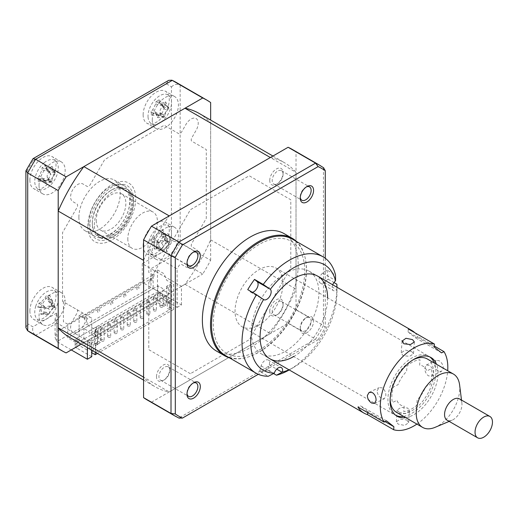 <?xml version="1.0" encoding="UTF-8"?>
<svg xmlns="http://www.w3.org/2000/svg" width="518" height="518" viewBox="0 0 518 518"><rect width="100%" height="100%" fill="white"/><g stroke="black" fill="none" stroke-linecap="round" stroke-linejoin="round"><path stroke-width="0.39" stroke-dasharray="2.59 1.94" d="M225.421 355.516A67.146 38.766 120 0 0 266.278 347.332A67.146 38.766 120 0 0 304.124 288.332A67.146 38.766 120 0 0 292.566 239.219M326.826 270.007A67.146 38.766 -60 0 1 328.159 279.176L324.054 282.284A6.158 3.555 120 0 1 320.305 283.035A6.158 3.555 120 0 1 319.243 278.529A6.158 3.555 120 0 1 322.72 273.115L326.826 270.007L335.535 275.039M328.159 279.176L333.98 282.537M336.965 287.257A67.146 38.766 -60 0 1 336.965 287.555A67.146 38.766 -60 0 1 296.769 364.937A67.146 38.766 -60 0 1 289.484 369.794A67.146 38.766 -60 0 1 289.225 369.943M252.389 292.32A6.158 3.555 120 0 1 250.66 292.087A6.158 3.555 120 0 1 250.343 291.867L247.74 289.633M332.718 284.803A6.158 3.555 120 0 0 333.372 290.579A6.158 3.555 120 0 0 336.901 289.989L336.888 287.212M259.635 371.231L261.137 365.889A6.158 3.555 120 0 1 268.279 360.029A6.158 3.555 120 0 1 269.256 364.834L267.761 370.176A67.146 38.766 -60 0 1 259.635 371.231L268.343 376.262M267.761 370.176L273.562 373.53M288.947 369.781A60.982 35.211 120 0 0 293.842 367.275A60.982 35.211 120 0 0 336.965 292.586A60.982 35.211 120 0 0 336.901 289.989M293.719 356.533A47.74 27.564 120 0 0 299.022 353.011A47.74 27.564 120 0 0 327.596 297.85M406.831 419.949L408.624 422.643L404.726 425.446L398.154 424.1L396.335 421.769L400.22 419.172L406.831 419.949M251.495 328.548A47.74 27.564 120 0 0 261.26 353.8A47.74 27.564 120 0 0 296.704 342.392A47.74 27.564 120 0 0 318.764 296.361A47.74 27.564 120 0 0 309 271.108A47.74 27.564 120 0 0 273.556 282.517A47.74 27.564 120 0 0 251.495 328.548M438.332 371.134C435.8 369.243 434.563 366.621 434.628 363.254L436.169 360.288L439.076 360.677C441.789 362.47 443.214 365.002 443.337 368.285L441.491 371.4L438.332 371.134M416.899 424.093A47.74 27.564 120 0 0 447.694 370.797A47.74 27.564 120 0 0 447.701 370.746M411.7 351.521L413.526 353.775L409.641 356.332L403.017 355.678L401.236 352.9L405.141 350.058L411.7 351.521M377.123 390.766L379.04 387.619L382.252 387.865C384.738 389.769 385.936 392.411 385.839 395.797L384.356 398.737L381.507 398.316C378.749 396.548 377.292 394.03 377.123 390.766M405.717 417.637A33.877 19.561 120 0 0 437.93 375.472A33.877 19.561 120 0 0 436.519 364.29M433.572 372.96C433.411 369.697 431.947 367.178 429.195 365.404L426.346 364.989L424.864 367.929C424.76 371.309 425.958 373.957 428.451 375.861L431.662 376.1L433.572 372.96M282.867 285.949A33.877 19.561 120 0 0 275.939 268.026A33.877 19.561 120 0 0 250.783 276.12A33.877 19.561 120 0 0 235.127 308.786A33.877 19.561 120 0 0 242.055 326.709A33.877 19.561 120 0 0 267.21 318.609A33.877 19.561 120 0 0 282.867 285.949M398.996 412.205L405.555 413.662L409.466 410.819L407.679 408.048L401.061 407.394L397.176 409.945L398.996 412.205M367.676 412.645L367.754 411.616L385.094 421.633M386.59 420.914L360.457 405.827L357.944 407.025M367.754 411.616L360.457 405.827M408.313 328.962L408.1 331.986L434.233 347.079M408.1 331.986L415.397 337.781L417.909 336.577L434.311 346.05M414.827 332.724A47.74 27.564 -60 0 1 417.909 336.577M441.53 352.868L415.397 337.781M404.144 406.073L403.755 411.519A28.386 16.388 120 0 0 416.77 405.29L417.158 399.844A22.41 12.937 120 0 0 425.712 386.59L430.238 384.427A28.386 16.388 120 0 0 431.352 368.751L426.826 370.914A22.41 12.937 120 0 0 419.625 365.196L420.014 359.751A28.386 16.388 120 0 0 406.993 365.98L406.604 371.425A22.41 12.937 120 0 0 398.057 384.68L393.531 386.842A28.386 16.388 120 0 0 392.417 402.518L396.943 400.356A22.41 12.937 120 0 0 404.144 406.073M429.875 356.98A33.877 19.561 120 0 0 404.396 363.681A33.877 19.561 120 0 0 388.014 397.053A33.877 19.561 120 0 0 396.069 415.546M403.541 416.381A33.877 19.561 120 0 0 435.755 374.216A33.877 19.561 120 0 0 434.343 363.034M459.421 398.854A12.322 7.116 -60 0 1 461.609 401.826A12.322 7.116 -60 0 1 461.894 403.192A12.322 7.116 -60 0 1 452.097 420.169A12.322 7.116 -60 0 1 447.105 420.195M459.602 384.893A30.802 17.78 -60 0 1 435.101 427.331M427.285 358.961A30.802 17.78 -60 0 1 432.75 366.388A30.802 17.78 -60 0 1 423.044 400.79A30.802 17.78 -60 0 1 396.484 412.309M390.132 399.423A30.802 17.78 -60 0 1 412.943 359.9M270.357 157.524A129.358 74.689 -60 0 1 284.473 162.704A129.358 74.689 -60 0 1 296.018 172.339L296.018 289.109A129.358 74.689 -60 0 1 270.357 333.56L169.231 391.945A129.358 74.689 -60 0 1 155.115 386.765A129.358 74.689 -60 0 1 143.57 377.123M199.1 113.416A129.358 74.689 -60 0 1 210.645 123.051L296.018 172.339M143.57 260.353A129.358 74.689 -60 0 1 169.231 215.909M210.645 123.051L210.645 239.821A129.358 74.689 -60 0 1 184.984 284.272L83.858 342.651A129.358 74.689 -60 0 1 69.742 337.471M83.858 342.651L169.231 391.945M184.984 284.272L270.357 333.56M210.645 239.821L296.018 289.109M29.882 310.949A18.48 10.671 -60 0 1 37.95 292.346A18.48 10.671 -60 0 1 52.188 287.399A18.48 10.671 -60 0 1 56.015 295.856A18.48 10.671 -60 0 1 47.947 314.458A18.48 10.671 -60 0 1 33.709 319.405A18.48 10.671 -60 0 1 29.882 310.949M39.031 316.226A18.48 10.671 -60 0 1 47.093 297.63A18.48 10.671 -60 0 1 61.338 292.676A18.48 10.671 -60 0 1 65.164 301.139A18.48 10.671 -60 0 1 65.164 301.262L62.548 299.754A18.48 10.671 -60 0 1 62.477 301.269L65.093 302.777A18.48 10.671 -60 0 1 56.449 320.396A18.48 10.671 -60 0 1 42.858 324.689A18.48 10.671 -60 0 1 39.031 316.226M29.882 180.173A18.48 10.671 -60 0 1 37.95 161.577A18.48 10.671 -60 0 1 52.188 156.63A18.48 10.671 -60 0 1 56.015 165.087A18.48 10.671 -60 0 1 47.947 183.683A18.48 10.671 -60 0 1 33.709 188.636A18.48 10.671 -60 0 1 29.882 180.173M39.031 185.457A18.48 10.671 -60 0 1 47.093 166.861A18.48 10.671 -60 0 1 61.338 161.907A18.48 10.671 -60 0 1 65.164 170.37A18.48 10.671 -60 0 1 57.097 188.966A18.48 10.671 -60 0 1 42.858 193.92A18.48 10.671 -60 0 1 39.031 185.457M143.13 114.789A18.48 10.671 -60 0 1 151.198 96.193A18.48 10.671 -60 0 1 165.436 91.246A18.48 10.671 -60 0 1 169.269 99.702A18.48 10.671 -60 0 1 161.202 118.298A18.48 10.671 -60 0 1 146.957 123.252A18.48 10.671 -60 0 1 143.13 114.789M152.279 120.072A18.48 10.671 -60 0 1 160.347 101.476A18.48 10.671 -60 0 1 174.585 96.523A18.48 10.671 -60 0 1 178.412 104.986A18.48 10.671 -60 0 1 170.344 123.582A18.48 10.671 -60 0 1 156.106 128.535A18.48 10.671 -60 0 1 152.279 120.072M143.13 245.564A18.48 10.671 -60 0 1 151.198 226.962A18.48 10.671 -60 0 1 165.436 222.015A18.48 10.671 -60 0 1 169.269 230.471A18.48 10.671 -60 0 1 161.202 249.074A18.48 10.671 -60 0 1 146.957 254.021A18.48 10.671 -60 0 1 143.13 245.564M152.279 250.841A18.48 10.671 -60 0 1 160.347 232.245A18.48 10.671 -60 0 1 174.585 227.292A18.48 10.671 -60 0 1 178.412 235.755A18.48 10.671 -60 0 1 170.344 254.351A18.48 10.671 -60 0 1 156.106 259.304A18.48 10.671 -60 0 1 152.35 252.395L149.741 250.887A18.48 10.671 -60 0 1 149.663 249.456L152.279 250.971A18.48 10.671 -60 0 1 152.279 250.841M78.885 217.269A29.261 16.893 -60 0 1 91.654 187.827A29.261 16.893 -60 0 1 114.206 179.986A29.261 16.893 -60 0 1 120.267 193.382A29.261 16.893 -60 0 1 107.491 222.824A29.261 16.893 -60 0 1 84.946 230.665A29.261 16.893 -60 0 1 78.885 217.269M88.902 223.051A29.261 16.893 -60 0 1 101.677 193.609A29.261 16.893 -60 0 1 124.223 185.768A29.261 16.893 -60 0 1 130.283 199.165A29.261 16.893 -60 0 1 117.508 228.606A29.261 16.893 -60 0 1 94.962 236.448A29.261 16.893 -60 0 1 88.902 223.051M153.153 274.987L148.796 272.468L148.796 252.525L177.104 268.874L177.104 307.427L162.296 298.873A6.158 3.555 0 0 0 153.587 298.873L76.923 343.136A6.158 3.555 180 0 1 75.123 340.624A6.158 3.555 180 0 1 76.923 338.105L153.587 293.848A6.158 3.555 180 0 1 162.296 293.848L153.153 288.565L153.153 274.987L67.78 324.274L67.78 337.853L153.153 288.565M76.923 338.105L76.923 343.136A6.158 3.555 0 0 0 75.123 345.648A6.158 3.555 0 0 0 76.923 348.167L76.923 343.136L67.78 337.853M67.78 324.274L63.423 321.762L63.423 301.813L91.731 318.162L91.731 350.168M91.731 356.714L76.923 348.167M177.104 307.427L181.462 304.914L142.262 282.278L56.889 331.565L56.889 312.956L32.945 326.78A138.597 80.018 -60 0 1 27.707 323.756L27.707 169.878A138.597 80.018 -60 0 1 32.945 160.807L32.764 158.929M32.945 160.807L166.207 83.864A138.597 80.018 -60 0 1 171.445 86.894L171.445 240.766A138.597 80.018 -60 0 1 166.207 249.844L142.262 263.668L150.971 268.7L172.248 256.416A144.762 83.579 120 0 0 180.154 242.715L180.154 84.946A144.762 83.579 120 0 0 176.308 82.472M166.207 249.844C167.405 252.357 169.418 254.545 172.248 256.416L202.739 274.016A144.762 83.579 120 0 0 210.645 260.321L180.154 242.715L171.445 240.766M171.445 86.894C174.216 84.356 177.117 83.702 180.154 84.946L210.645 102.545M166.207 83.864L168.68 80.355M25.991 170.662L27.707 169.878M25.9 327.654L27.707 323.756M66.103 352.907L35.612 335.301C33.023 333.288 32.135 330.452 32.945 326.78M81.287 344.14L87.38 340.624L56.889 323.018L55.083 319.03L56.889 312.956M71.264 349.928L56.889 341.627L55.083 337.639L56.889 331.565M181.462 304.914L181.462 286.299L150.971 268.7L150.971 287.309L56.889 341.627L56.889 323.018L35.612 335.301A144.762 83.579 120 0 1 31.553 333.204M181.462 286.299L202.739 274.016M210.645 260.321L210.645 120.079M87.38 340.624L87.38 347.656M91.731 318.162L90.223 317.288A3.082 1.781 120 0 0 87.141 319.069L82.88 326.457A10.166 5.866 -60 0 1 72.714 332.323A10.166 5.866 -60 0 1 72.714 320.584L76.981 313.196A3.082 1.781 120 0 0 76.981 309.641L62.548 301.314L62.548 232.563L76.981 207.569A3.082 1.781 120 0 0 76.981 204.014L72.714 201.554A10.166 5.866 -60 0 1 72.714 189.815A10.166 5.866 -60 0 1 82.88 183.948L87.141 186.409A3.082 1.781 120 0 0 90.223 184.635L104.649 159.641L164.193 125.265L178.619 133.599A3.082 1.781 120 0 0 181.701 131.818L185.962 124.43A10.166 5.866 -60 0 1 196.128 118.564A10.166 5.866 -60 0 1 196.128 130.296L191.861 137.684A3.082 1.781 120 0 0 191.861 141.246L206.293 149.572L206.293 218.324L191.861 243.318A3.082 1.781 120 0 0 191.861 246.872L196.128 249.333A10.166 5.866 -60 0 1 196.128 261.072A10.166 5.866 -60 0 1 185.962 266.938L181.701 264.478A3.082 1.781 120 0 0 178.619 266.252L177.104 268.874M193.02 252.35A7.699 4.448 120 0 0 192.437 252.654A7.699 4.448 120 0 0 186.992 262.082L186.992 263.494M186.992 262.082A7.699 4.448 120 0 0 187.024 262.736M169.833 239.601A7.699 4.448 -60 0 1 166.472 247.351A7.699 4.448 -60 0 1 160.541 249.411A7.699 4.448 -60 0 1 158.942 245.888A7.699 4.448 -60 0 1 162.302 238.138A7.699 4.448 -60 0 1 168.24 236.072A7.699 4.448 -60 0 1 169.833 239.601M300.246 328.878A9.428 5.439 120 0 0 306.909 332.724A9.428 5.439 120 0 0 313.571 321.179A9.428 5.439 120 0 0 306.909 317.333A9.428 5.439 120 0 0 300.246 328.878L300.246 327.467A7.699 4.448 120 0 0 301.839 330.996A7.699 4.448 120 0 0 307.776 328.93A7.699 4.448 120 0 0 311.137 321.179A7.699 4.448 120 0 0 309.537 317.657A7.699 4.448 120 0 0 305.691 318.039A7.699 4.448 120 0 0 300.246 327.467M283.081 304.985A7.699 4.448 -60 0 1 279.72 312.736A7.699 4.448 -60 0 1 273.789 314.795A7.699 4.448 -60 0 1 272.196 311.273A7.699 4.448 -60 0 1 275.557 303.522A7.699 4.448 -60 0 1 281.488 301.463A7.699 4.448 -60 0 1 283.081 304.985M193.02 383.126A7.699 4.448 120 0 0 192.437 383.424A7.699 4.448 120 0 0 186.992 392.851L186.992 394.263M186.992 392.851A7.699 4.448 120 0 0 187.024 393.505M169.833 370.37A7.699 4.448 -60 0 1 166.472 378.121A7.699 4.448 -60 0 1 160.541 380.18A7.699 4.448 -60 0 1 158.942 376.657A7.699 4.448 -60 0 1 162.302 368.907A7.699 4.448 -60 0 1 168.24 366.848A7.699 4.448 -60 0 1 169.833 370.37M306.267 186.972A7.699 4.448 120 0 0 305.691 187.27A7.699 4.448 120 0 0 300.246 196.698L300.246 198.109M300.246 196.698A7.699 4.448 120 0 0 300.278 197.352M283.081 174.216A7.699 4.448 -60 0 1 279.72 181.967A7.699 4.448 -60 0 1 273.789 184.026A7.699 4.448 -60 0 1 272.196 180.504A7.699 4.448 -60 0 1 275.557 172.753A7.699 4.448 -60 0 1 281.488 170.694A7.699 4.448 -60 0 1 283.081 174.216M216.407 351.016A67.761 39.122 120 0 0 268.622 332.867A67.761 39.122 120 0 0 298.2 264.672A67.761 39.122 120 0 0 284.162 233.657M229.396 357.808A67.761 39.122 120 0 0 279.688 334.317A67.761 39.122 120 0 0 306.326 269.366A67.761 39.122 120 0 0 296.542 241.511M304.733 270.959A64.679 37.341 120 0 0 258.994 244.554A64.679 37.341 120 0 0 213.261 323.769A64.679 37.341 120 0 0 258.994 350.174A64.679 37.341 120 0 0 304.733 270.959M190.384 373.692L148.796 349.682L148.796 281.766L190.384 209.732L249.203 175.77L290.792 199.786L290.792 267.702L249.203 339.737L190.384 373.692M147.416 400.097A144.762 83.579 120 0 0 151.476 402.195L288.112 323.31A144.762 83.579 120 0 0 296.018 309.609L296.018 151.839A144.762 83.579 120 0 0 292.171 149.365M269.755 311.273A9.428 5.439 -60 0 1 276.418 299.728A9.428 5.439 -60 0 1 283.081 303.58A9.428 5.439 -60 0 1 276.418 315.119A9.428 5.439 -60 0 1 269.755 311.273M156.507 376.657A9.428 5.439 -60 0 1 163.17 365.112A9.428 5.439 -60 0 1 169.833 368.965A9.428 5.439 -60 0 1 163.17 380.503A9.428 5.439 -60 0 1 156.507 376.657M156.507 245.888A9.428 5.439 -60 0 1 163.17 234.343A9.428 5.439 -60 0 1 169.833 238.189A9.428 5.439 -60 0 1 163.17 249.734A9.428 5.439 -60 0 1 156.507 245.888M269.755 180.504A9.428 5.439 -60 0 1 276.418 168.959A9.428 5.439 -60 0 1 283.081 172.805A9.428 5.439 -60 0 1 276.418 184.35A9.428 5.439 -60 0 1 269.755 180.504M296.018 309.609L323.459 325.453A144.762 83.579 -60 0 1 315.553 339.154L318.123 339.75L258.275 374.3M296.018 151.839L323.459 167.683L323.459 325.453L325.265 327.382A143 82.563 -60 0 1 318.123 339.75M151.476 402.195L179.26 418.214M288.112 323.31L315.553 339.154L178.917 418.039A144.762 83.579 -60 0 1 174.857 415.941M323.782 167.89L323.459 167.683A144.762 83.579 -60 0 0 319.612 165.21M325.265 258.275L325.265 327.382M127.823 238.733A20.947 12.089 120 0 0 132.161 248.323A20.947 12.089 120 0 0 148.297 242.709A20.947 12.089 120 0 0 157.44 221.633A20.947 12.089 120 0 0 153.101 212.043A20.947 12.089 120 0 0 136.966 217.657A20.947 12.089 120 0 0 127.823 238.733M96.244 220.5A20.947 12.089 120 0 0 100.583 230.089A20.947 12.089 120 0 0 116.718 224.475A20.947 12.089 120 0 0 125.861 203.399A20.947 12.089 120 0 0 121.523 193.816A20.947 12.089 120 0 0 105.387 199.424A20.947 12.089 120 0 0 96.244 220.5M92.321 222.766A26.489 15.294 -60 0 1 111.053 190.326A26.489 15.294 -60 0 1 129.785 201.139A26.489 15.294 -60 0 1 111.053 233.579A26.489 15.294 -60 0 1 92.321 222.766L92.321 223.77A27.719 16.006 120 0 0 111.92 235.088A27.719 16.006 120 0 0 131.527 201.139A27.719 16.006 120 0 0 111.92 189.821A27.719 16.006 120 0 0 92.321 223.77M94.347 224.941A27.719 16.006 -60 0 1 106.449 197.041A27.719 16.006 -60 0 1 127.81 189.62A27.719 16.006 -60 0 1 133.547 202.305A27.719 16.006 -60 0 1 121.452 230.206A27.719 16.006 -60 0 1 100.091 237.632A27.719 16.006 -60 0 1 94.347 224.941M87.814 226.198A33.877 19.561 -60 0 1 111.771 184.706A33.877 19.561 -60 0 1 135.729 198.536A33.877 19.561 -60 0 1 111.771 240.028A33.877 19.561 -60 0 1 87.814 226.198M153.801 298.75A1.541 0.887 0 0 0 155.484 298.944A1.541 0.887 0 0 0 156.43 298.122A1.541 0.887 0 0 0 155.983 297.494A1.541 0.887 0 0 0 154.306 297.3A1.541 0.887 0 0 0 153.354 298.122A1.541 0.887 0 0 0 153.801 298.75M153.801 310.819A1.541 0.887 0 0 0 155.484 311.014A1.541 0.887 0 0 0 156.43 310.191A1.541 0.887 0 0 0 155.983 309.563A1.541 0.887 0 0 0 154.306 309.369A1.541 0.887 0 0 0 153.354 310.191A1.541 0.887 0 0 0 153.801 310.819M95.001 332.698A1.541 0.887 0 0 0 96.678 332.893A1.541 0.887 0 0 0 97.63 332.07A1.541 0.887 0 0 0 97.177 331.442A1.541 0.887 0 0 0 95.5 331.248A1.541 0.887 0 0 0 94.548 332.07A1.541 0.887 0 0 0 95.001 332.698M95.001 344.768A1.541 0.887 0 0 0 96.678 344.962A1.541 0.887 0 0 0 97.63 344.14A1.541 0.887 0 0 0 97.177 343.512A1.541 0.887 0 0 0 95.5 343.317A1.541 0.887 0 0 0 94.548 344.14A1.541 0.887 0 0 0 95.001 344.768M101.534 328.93A1.541 0.887 0 0 0 103.212 329.118A1.541 0.887 0 0 0 104.163 328.302A1.541 0.887 0 0 0 103.71 327.667A1.541 0.887 0 0 0 102.033 327.48A1.541 0.887 0 0 0 101.081 328.302A1.541 0.887 0 0 0 101.534 328.93M101.534 340.999A1.541 0.887 0 0 0 103.212 341.194A1.541 0.887 0 0 0 104.163 340.371A1.541 0.887 0 0 0 103.71 339.743A1.541 0.887 0 0 0 102.033 339.549A1.541 0.887 0 0 0 101.081 340.371A1.541 0.887 0 0 0 101.534 340.999M108.068 325.155A1.541 0.887 0 0 0 109.745 325.349A1.541 0.887 0 0 0 110.697 324.527A1.541 0.887 0 0 0 110.243 323.899A1.541 0.887 0 0 0 108.566 323.705A1.541 0.887 0 0 0 107.614 324.527A1.541 0.887 0 0 0 108.068 325.155M108.068 337.224A1.541 0.887 0 0 0 109.745 337.419A1.541 0.887 0 0 0 110.697 336.596A1.541 0.887 0 0 0 110.243 335.968A1.541 0.887 0 0 0 108.566 335.774A1.541 0.887 0 0 0 107.614 336.596A1.541 0.887 0 0 0 108.068 337.224M114.601 321.38A1.541 0.887 0 0 0 116.278 321.574A1.541 0.887 0 0 0 117.23 320.752A1.541 0.887 0 0 0 116.777 320.124A1.541 0.887 0 0 0 115.1 319.93A1.541 0.887 0 0 0 114.148 320.752A1.541 0.887 0 0 0 114.601 321.38M114.601 333.456A1.541 0.887 0 0 0 116.278 333.644A1.541 0.887 0 0 0 117.23 332.828A1.541 0.887 0 0 0 116.777 332.2A1.541 0.887 0 0 0 115.1 332.006A1.541 0.887 0 0 0 114.148 332.828A1.541 0.887 0 0 0 114.601 333.456M121.134 317.612A1.541 0.887 0 0 0 122.811 317.806A1.541 0.887 0 0 0 123.763 316.984A1.541 0.887 0 0 0 123.316 316.356A1.541 0.887 0 0 0 121.633 316.161A1.541 0.887 0 0 0 120.688 316.984A1.541 0.887 0 0 0 121.134 317.612M121.134 329.681A1.541 0.887 0 0 0 122.811 329.875A1.541 0.887 0 0 0 123.763 329.053A1.541 0.887 0 0 0 123.316 328.425A1.541 0.887 0 0 0 121.633 328.231A1.541 0.887 0 0 0 120.688 329.053A1.541 0.887 0 0 0 121.134 329.681M127.668 313.837A1.541 0.887 0 0 0 129.345 314.031A1.541 0.887 0 0 0 130.296 313.209A1.541 0.887 0 0 0 129.85 312.581A1.541 0.887 0 0 0 128.166 312.386A1.541 0.887 0 0 0 127.221 313.209A1.541 0.887 0 0 0 127.668 313.837M127.668 325.913A1.541 0.887 0 0 0 129.345 326.1A1.541 0.887 0 0 0 130.296 325.278A1.541 0.887 0 0 0 129.85 324.65A1.541 0.887 0 0 0 128.166 324.462A1.541 0.887 0 0 0 127.221 325.278A1.541 0.887 0 0 0 127.668 325.913M134.201 310.068A1.541 0.887 0 0 0 135.878 310.256A1.541 0.887 0 0 0 136.83 309.44A1.541 0.887 0 0 0 136.383 308.812A1.541 0.887 0 0 0 134.699 308.618A1.541 0.887 0 0 0 133.754 309.44A1.541 0.887 0 0 0 134.201 310.068M134.201 322.138A1.541 0.887 0 0 0 135.878 322.332A1.541 0.887 0 0 0 136.83 321.51A1.541 0.887 0 0 0 136.383 320.882A1.541 0.887 0 0 0 134.699 320.687A1.541 0.887 0 0 0 133.754 321.51A1.541 0.887 0 0 0 134.201 322.138M140.734 306.293A1.541 0.887 0 0 0 142.418 306.488A1.541 0.887 0 0 0 143.363 305.665A1.541 0.887 0 0 0 142.916 305.037A1.541 0.887 0 0 0 141.239 304.843A1.541 0.887 0 0 0 140.287 305.665A1.541 0.887 0 0 0 140.734 306.293M140.734 318.363A1.541 0.887 0 0 0 142.418 318.557A1.541 0.887 0 0 0 143.363 317.735A1.541 0.887 0 0 0 142.916 317.107A1.541 0.887 0 0 0 141.239 316.912A1.541 0.887 0 0 0 140.287 317.735A1.541 0.887 0 0 0 140.734 318.363M147.267 302.525A1.541 0.887 0 0 0 148.951 302.713A1.541 0.887 0 0 0 149.896 301.89A1.541 0.887 0 0 0 149.449 301.262A1.541 0.887 0 0 0 147.772 301.075A1.541 0.887 0 0 0 146.821 301.89A1.541 0.887 0 0 0 147.267 302.525M147.267 314.594A1.541 0.887 0 0 0 148.951 314.789A1.541 0.887 0 0 0 149.896 313.966A1.541 0.887 0 0 0 149.449 313.338A1.541 0.887 0 0 0 147.772 313.144A1.541 0.887 0 0 0 146.821 313.966A1.541 0.887 0 0 0 147.267 314.594M160.34 294.975A1.541 0.887 0 0 0 162.017 295.169A1.541 0.887 0 0 0 162.969 294.347A1.541 0.887 0 0 0 162.516 293.719A1.541 0.887 0 0 0 160.839 293.525A1.541 0.887 0 0 0 159.887 294.347A1.541 0.887 0 0 0 160.34 294.975M160.34 307.051A1.541 0.887 0 0 0 162.017 307.239A1.541 0.887 0 0 0 162.969 306.423A1.541 0.887 0 0 0 162.516 305.795A1.541 0.887 0 0 0 160.839 305.601A1.541 0.887 0 0 0 159.887 306.423A1.541 0.887 0 0 0 160.34 307.051M157.945 285.8L157.945 302.9L83.897 345.648L83.897 328.548L157.945 285.8L162.516 288.442L163.824 290.702L169.703 294.094L169.703 284.544L166.654 286.299L168.395 287.309L168.395 303.406L171.445 301.644L169.703 300.634L169.703 309.693L95.655 352.441L93.259 351.055L91.084 352.318L91.084 343.259L87.594 341.252L87.594 350.304L89.776 349.048L89.776 339.989L87.594 341.252M91.084 343.259L93.259 342.003L89.776 339.989M166 305.037L163.824 306.293L163.824 297.241L167.308 299.255L169.483 297.999L166 295.985L166 305.037L157.504 300.136L157.504 269.956L154.021 271.969L154.021 276.994L82.589 318.24L82.589 313.209L79.105 315.222L79.105 345.402L87.594 350.304M163.824 297.241L166 295.985M163.824 306.293L157.945 302.9M83.897 345.648L89.776 349.048M79.105 345.402L157.504 300.136M85.638 317.236A1.541 0.887 -60 0 1 86.726 317.864A1.541 0.887 -60 0 1 85.638 319.748A1.541 0.887 -60 0 1 84.544 319.12A1.541 0.887 -60 0 1 85.638 317.236M98.705 309.686A1.541 0.887 -60 0 1 99.793 310.321A1.541 0.887 -60 0 1 98.705 312.205A1.541 0.887 -60 0 1 97.617 311.577A1.541 0.887 -60 0 1 98.705 309.686M111.771 302.143A1.541 0.887 -60 0 1 112.859 302.771A1.541 0.887 -60 0 1 111.771 304.662A1.541 0.887 -60 0 1 110.684 304.034A1.541 0.887 -60 0 1 111.771 302.143M124.838 294.6A1.541 0.887 -60 0 1 125.926 295.228A1.541 0.887 -60 0 1 124.838 297.118A1.541 0.887 -60 0 1 123.75 296.484A1.541 0.887 -60 0 1 124.838 294.6M137.905 287.056A1.541 0.887 -60 0 1 138.992 287.684A1.541 0.887 -60 0 1 137.905 289.568A1.541 0.887 -60 0 1 136.817 288.94A1.541 0.887 -60 0 1 137.905 287.056M150.971 279.513A1.541 0.887 -60 0 1 152.059 280.141A1.541 0.887 -60 0 1 150.971 282.025A1.541 0.887 -60 0 1 149.883 281.397A1.541 0.887 -60 0 1 150.971 279.513M169.703 309.693L167.308 308.307L169.483 307.051L169.483 297.999M157.504 269.956L164.038 273.731L166.654 280.264L173.621 284.291L173.621 309.44L169.483 307.051M173.621 309.44L97.403 353.444M91.084 352.318L91.731 352.693M79.105 315.222L85.638 318.991L88.248 325.531L95.221 329.558L95.221 352.182M93.259 351.055L93.259 342.003M95.655 352.441L95.655 343.389L97.397 344.392L97.397 328.295L95.655 327.292L95.655 336.849L89.776 333.456L88.468 331.19L83.897 328.548M95.655 336.849L98.705 335.088L98.705 325.531L95.655 327.292M98.705 325.531L100.447 326.541L100.447 342.631L98.705 341.627L98.705 335.088L166.654 295.856L166.654 302.395L169.703 300.634M166.654 286.299L166.654 295.856L169.703 294.094M168.395 303.406L166.654 302.395M171.445 301.644L171.445 285.547L173.621 284.291M168.395 287.309L100.447 326.541M97.397 344.392L100.447 342.631M97.397 328.295L95.221 329.558M167.308 299.255L167.308 308.307M169.703 284.544L171.445 285.547M95.655 343.389L98.705 341.627M163.824 290.702L89.776 333.456M157.543 100.984L156.125 101.457A42.081 27.791 -140.1 0 0 155.717 103.924L152.765 109.732A42.081 32.116 11.8 0 0 150.861 111.823L151.444 112.989L151.152 115.242A42.081 18.719 163.3 0 1 153.082 113.461L154.934 112.807L156.637 114.815A42.081 27.791 -140.1 0 0 157.498 117.657C158.197 115.883 159.233 115.177 160.599 115.533A42.081 14.394 68.1 0 1 160.017 112.497C159.803 110.056 160.787 108.12 162.969 106.689A42.081 18.719 163.3 0 1 165.864 105.167L164.892 103.781L165.572 101.748A42.081 32.116 11.8 0 0 162.652 102.959L159.479 102.862L159.097 101.606A42.081 14.394 68.1 0 1 159.227 99.333L157.543 100.984M164.044 107.958A7.258 4.189 120 0 0 164.575 108.877A7.258 4.189 120 0 0 168.026 109.473A7.258 4.189 120 0 0 164.718 115.98A7.258 4.189 120 0 0 162.717 114.219A7.258 4.189 120 0 0 160.735 114.465A7.258 4.189 120 0 0 164.044 107.958L163.312 105.996L156.125 101.457M148.064 117.327A16.634 9.602 -60 0 1 158.683 96.419A16.634 9.602 -60 0 1 171.484 101.288A16.634 9.602 -60 0 1 160.858 122.203A16.634 9.602 -60 0 1 148.064 117.327M160.256 115.436L164.271 117.262L156.637 114.815M165.572 101.748L168.907 108.126L165.864 105.167M168.907 108.126L162.652 102.959M168.026 109.473L168.739 108.243L162.969 106.689M163.312 105.996L159.227 99.333M160.735 114.465L158.845 115.015L152.765 109.732M150.861 111.823L158.845 115.015L153.082 113.461M158.676 115.138L151.152 115.242M164.718 115.98L164.251 117.074L160.017 112.497M164.271 117.262L157.498 117.657M160.256 115.43L160.599 115.533M44.198 162.723A16.634 9.602 -60 0 1 58.048 165.359A16.634 9.602 -60 0 1 48.841 186.668A16.634 9.602 -60 0 1 34.991 184.026A16.634 9.602 -60 0 1 44.198 162.723M46.251 180.646L48.096 180.167A42.081 11.59 63.6 0 1 47.261 177.298C46.84 174.98 47.695 173.012 49.819 171.38A42.081 20.804 157.8 0 1 52.661 169.6L51.541 168.408L52.046 166.433A42.081 34.201 6 0 0 49.152 167.923L45.655 168.104L45.306 167.191A42.081 11.59 63.6 0 1 45.183 165.125L43.59 166.893L42.126 167.592A42.081 24.987 -144.1 0 0 41.971 169.885L39.413 175.809A42.081 34.201 6 0 0 37.561 178.16L37.561 178.16C38.332 178.406 38.539 179.461 38.177 181.326A42.081 20.804 157.8 0 1 40.087 179.267L42.275 178.36L43.933 179.999A42.081 24.987 -144.1 0 0 45.04 182.634L46.251 180.646M48.096 180.167L51.554 182.245L43.933 179.999M54.72 174.449A7.258 4.189 120 0 0 51.852 181.08A7.258 4.189 120 0 0 50.065 179.772A7.258 4.189 120 0 0 47.546 180.258A7.258 4.189 120 0 0 50.408 173.627A7.258 4.189 120 0 0 50.725 174.093A7.258 4.189 120 0 0 54.72 174.449L55.581 172.934L52.046 166.433M42.126 167.592L49.527 171.782L45.183 165.125M49.527 171.782L41.971 169.885M50.408 173.627L49.56 171.957L45.306 167.191M47.546 180.258L45.675 180.957L39.413 175.809M37.561 178.16L45.675 180.957L40.087 179.267M45.5 181.093L38.177 181.326M51.852 181.08L51.522 182.071L47.261 177.298M51.554 182.245L45.04 182.634M55.581 172.934L52.661 169.6M38.941 303.192L45.979 308.152L39.381 306.921C40.767 306.934 41.336 308.262 41.097 310.891A42.081 37.38 -110.8 0 0 40.76 314.29L42.58 313.26L43.622 314.057A42.081 23.983 94.3 0 1 44.218 310.638C44.917 307.977 46.348 306.494 48.511 306.183A42.081 5.536 -175.7 0 1 51.282 306.106L51.12 304.04L52.512 302.091A42.081 18.926 31.3 0 0 49.851 301.806L48.258 301.062L48.142 297.837A42.081 23.983 94.3 0 1 49.463 295.014L47.585 295.836L46.601 295.247A42.081 37.38 -110.8 0 0 45.014 298.09L40.728 302.544A42.081 18.926 31.3 0 0 38.941 303.192L38.714 305.044L37.71 307.206A42.081 5.536 -175.7 0 1 39.381 306.921L47.054 308.242L45.979 308.152L40.728 302.544M47.514 296.464L52.571 301.159L48.142 297.837M35.716 306.339A16.634 9.602 -60 0 1 51.165 290.307A16.634 9.602 -60 0 1 57.323 304.59A16.634 9.602 -60 0 1 41.874 320.623A16.634 9.602 -60 0 1 35.716 306.339M45.817 308.165L37.71 307.206M47.766 308.398A7.258 4.189 120 0 0 52.577 303.412A7.258 4.189 120 0 0 53.36 307.09A7.258 4.189 120 0 0 54.494 307.854A7.258 4.189 120 0 0 49.683 312.84A7.258 4.189 120 0 0 47.766 308.398L47.054 308.242M49.683 312.84L48.582 314.186L41.097 310.891M40.76 314.29L48.511 314.413L44.218 310.638M48.511 314.413L43.622 314.057M54.494 307.854L55.102 307.414L48.511 306.183M51.282 306.106L55.264 307.401L49.851 301.806M55.264 307.401L52.512 302.091M52.577 303.412L52.506 301.385L45.014 298.09M52.571 301.159L49.463 295.014M160.748 230.458L159.745 229.895A42.081 37.199 -112.1 0 0 158.191 232.744L153.924 237.25A42.081 19.367 30.8 0 0 152.13 237.943L151.929 239.782L150.939 241.958A42.081 5.97 -176.3 0 1 152.629 241.628L161.001 243.078A7.258 4.189 120 0 0 165.779 238.027A7.258 4.189 120 0 0 166.576 241.621A7.258 4.189 120 0 0 167.761 242.405L168.382 241.938L163.105 236.331L161.467 235.593L161.331 232.427A42.081 23.809 93.4 0 1 162.62 229.61L160.748 230.458M160.599 231.034L165.754 235.781L161.331 232.427M148.899 241.168A16.634 9.602 -60 0 1 164.264 224.935A16.634 9.602 -60 0 1 170.642 238.992A16.634 9.602 -60 0 1 155.283 255.225A16.634 9.602 -60 0 1 148.899 241.168M167.761 242.405A7.258 4.189 120 0 0 162.982 247.455A7.258 4.189 120 0 0 161.001 243.078L152.629 241.628C154.027 241.608 154.617 242.91 154.403 245.532A42.081 37.199 -112.1 0 0 154.099 248.925L155.944 247.863L156.98 248.634A42.081 23.809 93.4 0 1 157.543 245.215C158.223 242.554 159.641 241.051 161.81 240.708A42.081 5.97 -176.3 0 1 164.594 240.585L164.407 238.526L165.786 236.577A42.081 19.367 30.8 0 0 163.105 236.331M165.786 236.577L168.544 241.925L164.594 240.585M168.544 241.925L161.81 240.708M165.779 238.027L165.689 236.007L158.191 232.744M165.754 235.781L162.62 229.61M152.13 237.943L159.201 242.864L153.924 237.25M159.039 242.877L150.939 241.958M162.982 247.455L161.894 248.795L154.403 245.532M154.099 248.925L161.83 249.022L157.543 245.215M161.83 249.022L156.98 248.634M322.72 273.115L335.567 280.529M324.054 282.284L336.901 289.698M269.256 364.834L276.69 369.127M261.137 365.889L273.983 373.31M250.343 291.867L263.196 299.287M153.587 298.873L153.587 293.848M162.296 293.848L162.296 298.873M142.262 263.668L142.262 282.278M133.547 199.793A30.802 17.78 120 0 0 111.771 187.218A30.802 17.78 120 0 0 89.99 224.941A30.802 17.78 120 0 0 111.771 237.516A30.802 17.78 120 0 0 133.547 199.793M155.717 103.924L163.332 106.19L159.097 101.606M49.152 167.923L55.407 173.07L49.819 171.38M320.305 283.035L333.372 290.579M336.965 292.586L336.965 287.555M293.842 367.275L289.484 369.794M268.279 360.029L281.345 367.573M250.66 292.087L263.727 299.637M261.26 353.8L269.975 358.825M275.939 268.026L431.002 357.55M414.361 341.951L413.526 353.775M431.662 376.1L441.491 371.4M408.624 422.643L409.466 410.819M374.527 403.438L384.356 398.737M369.211 392.327L379.04 387.619M396.335 421.769L397.176 409.945M426.346 364.989L436.169 360.288M402.078 341.077L401.236 352.9M242.055 326.709L397.118 416.232M309 271.108L317.709 276.139M461.894 403.192L461.499 400.058M452.097 420.169L449.184 421.393M272.928 156.035L284.473 162.704M143.57 380.095L155.115 386.765M61.338 292.676L52.188 287.399M61.338 161.907L52.188 156.63M174.585 96.523L165.436 91.246M174.585 227.292L165.436 222.015M124.223 185.768L114.206 179.986M75.123 345.648L75.123 340.624M94.962 236.448L84.946 230.665M156.106 259.304L146.957 254.021M156.106 128.535L146.957 123.252M42.858 193.92L33.709 188.636M42.858 324.689L33.709 319.405M55.083 319.03L55.083 337.639M160.541 249.411L188.591 265.604M273.789 314.795L301.839 330.996M160.541 380.18L188.591 396.38M273.789 184.026L301.839 200.22M281.488 170.694L309.537 186.888M305.691 187.27L306.909 186.564M168.24 366.848L196.29 383.042M192.437 383.424L193.661 382.718M281.488 301.463L309.537 317.657M305.691 318.039L306.909 317.333M168.24 236.072L196.29 252.272M192.437 252.654L193.661 251.949M100.583 230.089L132.161 248.323M111.053 190.326L111.92 189.821M121.523 193.816L153.101 212.043M100.091 237.632L105.678 238.558L110.062 237.296L120.118 229.856C128.088 220.823 132.265 211.221 132.647 201.049C132.161 191.673 128.729 190.184 127.81 189.62M156.43 298.122L156.43 310.191M97.63 332.07L97.63 344.14M104.163 328.302L104.163 340.371M110.697 324.527L110.697 336.596M117.23 320.752L117.23 332.828M123.763 316.984L123.763 329.053M130.296 313.209L130.296 325.278M136.83 309.44L136.83 321.51M143.363 305.665L143.363 317.735M149.896 301.89L149.896 313.966M162.969 294.347L162.969 306.423M159.887 294.347L159.887 306.423M146.821 301.89L146.821 313.966M140.287 305.665L140.287 317.735M133.754 309.44L133.754 321.51M127.221 313.209L127.221 325.278M120.688 316.984L120.688 329.053M114.148 320.752L114.148 332.828M107.614 324.527L107.614 336.596M101.081 328.302L101.081 340.371M94.548 332.07L94.548 344.14M153.354 298.122L153.354 310.191M165.268 104.733L166.395 106.061M159.479 102.862L164.575 108.877M154.934 112.807L162.717 114.219M42.275 178.36L50.065 179.772M51.865 169.108L53.471 171.005M45.655 168.104L50.725 174.093M42.58 313.254L46.885 314.037M48.258 301.062L53.36 307.09M161.467 235.593L166.576 241.621M155.944 247.863L160.101 248.614"/><path stroke-width="0.78" d="M270.331 289.309L263.241 284.44A67.146 38.766 -60 0 1 282.2 265.002A67.146 38.766 -60 0 1 323.057 256.818A67.146 38.766 -60 0 1 335.535 275.039L335.567 280.827A60.982 35.211 120 0 0 287.225 272.099A60.982 35.211 120 0 0 270.331 289.309A6.158 3.555 120 0 1 267.476 298.886A6.158 3.555 120 0 1 263.727 299.637A6.158 3.555 120 0 1 263.558 299.527A60.982 35.211 120 0 0 274.287 373.154L268.343 376.262A67.146 38.766 -60 0 1 255.911 373.115A67.146 38.766 -60 0 1 256.455 294.664L263.558 299.527M252.389 292.32A6.158 3.555 120 0 0 254.409 291.343A6.158 3.555 120 0 0 257.135 281.643L254.526 279.409L263.241 284.44M323.057 256.818L292.566 239.219A67.146 38.766 120 0 0 251.709 247.397A67.146 38.766 120 0 0 213.863 306.403A67.146 38.766 120 0 0 225.421 355.516L255.911 373.115M333.98 282.537L336.875 284.207A67.146 38.766 -60 0 1 336.965 287.257M256.455 294.664L247.74 289.633A67.146 38.766 -60 0 1 254.526 279.409M335.567 280.827A6.158 3.555 120 0 0 332.718 284.803M336.888 287.212L336.875 284.207M273.562 373.53L276.47 375.207L282.401 372.099A60.982 35.211 120 0 0 288.947 369.781M289.225 369.943A67.146 38.766 -60 0 1 276.47 375.207M327.596 297.85A47.74 27.564 120 0 0 288.662 281.954A47.74 27.564 120 0 0 260.178 339.847A47.74 27.564 120 0 0 293.719 356.533M282.401 372.099A6.158 3.555 120 0 0 281.345 367.573A6.158 3.555 120 0 0 274.287 373.154M385.094 421.633L393.887 426.709L393.674 429.733A47.74 27.564 120 0 0 416.899 424.093M393.674 429.733L367.54 414.64A47.74 27.564 -60 0 1 364.057 413.15A47.74 27.564 -60 0 1 357.944 407.025L384.078 422.118L386.59 420.914L393.887 426.709M434.311 346.05L444.043 351.664L441.53 352.868L434.233 347.079L434.447 344.056A47.74 27.564 120 0 0 400.343 359.194A47.74 27.564 120 0 0 380.426 402.985A47.74 27.564 120 0 0 384.078 422.118M371.626 403.043L374.527 403.438L376.068 400.466C376.133 397.105 374.902 394.476 372.371 392.592L369.211 392.327L367.359 395.441C367.489 398.718 368.907 401.256 371.626 403.043M436.519 364.29A33.877 19.561 120 0 0 431.002 357.55A33.877 19.561 120 0 0 405.847 365.65A33.877 19.561 120 0 0 390.19 398.31A33.877 19.561 120 0 0 397.118 416.232A33.877 19.561 120 0 0 405.717 417.637M403.865 343.777L410.476 344.554L414.361 341.951L412.548 339.627L405.982 338.28L402.078 341.077L403.865 343.777M367.54 414.64L367.676 412.645M434.447 344.056L408.313 328.962A47.74 27.564 -60 0 1 411.797 330.458A47.74 27.564 -60 0 1 414.827 332.724M447.701 370.746A47.74 27.564 120 0 0 444.043 351.664M396.069 415.546A33.877 19.561 120 0 0 403.541 416.381M434.343 363.034A33.877 19.561 120 0 0 429.875 356.98M477.596 437.801L447.105 420.195A12.322 7.116 -60 0 1 444.917 417.223A12.322 7.116 -60 0 1 448.802 403.464A12.322 7.116 -60 0 1 459.421 398.854L489.911 416.459A12.322 7.116 -60 0 1 492.1 419.431A12.322 7.116 -60 0 1 488.215 433.19A12.322 7.116 -60 0 1 477.596 437.801A12.322 7.116 -60 0 1 475.407 434.829A12.322 7.116 -60 0 1 479.292 421.069A12.322 7.116 -60 0 1 489.911 416.459M449.184 421.393L435.101 427.331A30.802 17.78 -60 0 1 422.617 427.395A30.802 17.78 -60 0 1 417.152 419.969A30.802 17.78 -60 0 1 426.858 385.567A30.802 17.78 -60 0 1 453.418 374.048A30.802 17.78 -60 0 1 458.883 381.475A30.802 17.78 -60 0 1 459.602 384.893L461.499 400.058M422.617 427.395L396.484 412.309A30.802 17.78 -60 0 1 391.019 404.882A30.802 17.78 -60 0 1 390.132 399.423M412.943 359.9A30.802 17.78 -60 0 1 427.285 358.961L453.418 374.048M143.57 380.095L69.742 337.471A129.358 74.689 -60 0 1 58.197 327.836L58.197 211.066A129.358 74.689 -60 0 1 83.858 166.615L184.984 108.23A129.358 74.689 -60 0 1 199.1 113.416L272.928 156.035M184.984 108.23L270.357 157.524L169.231 215.909L83.858 166.615M58.197 211.066L143.57 260.353L143.57 377.123L58.197 327.836M91.731 350.168L91.731 356.714L87.38 359.233L71.264 349.928M33.023 158.676L168.68 80.355L171.905 80.199L172.248 80.381L35.612 159.266A144.762 83.579 120 0 0 27.707 172.96L25.991 170.662L33.023 158.676L35.612 159.266L66.103 176.865A144.762 83.579 120 0 0 58.197 190.566L27.707 172.96L27.707 330.737L25.9 327.654L25.9 171.011M210.645 120.079L210.645 102.545A144.762 83.579 120 0 0 206.799 100.078A144.762 83.579 120 0 0 202.739 97.98L172.248 80.381A144.762 83.579 120 0 1 176.308 82.472L171.905 80.199M202.739 97.98L66.103 176.865M58.197 190.566L58.197 348.336L27.707 330.737A144.762 83.579 120 0 0 31.553 333.204L27.383 330.529M58.197 348.336A144.762 83.579 120 0 0 62.043 350.809A144.762 83.579 120 0 0 66.103 352.907L81.287 344.14M87.38 347.656L87.38 359.233M186.992 263.494A9.428 5.439 120 0 0 193.661 267.34A9.428 5.439 120 0 0 200.324 255.795A9.428 5.439 120 0 0 193.661 251.949A9.428 5.439 120 0 0 186.992 263.494M187.024 262.736A7.699 4.448 120 0 0 188.591 265.604A7.699 4.448 120 0 0 194.522 263.545A7.699 4.448 120 0 0 197.882 255.795A7.699 4.448 120 0 0 196.29 252.272A7.699 4.448 120 0 0 193.02 252.35M186.992 394.263A9.428 5.439 120 0 0 193.661 398.109A9.428 5.439 120 0 0 200.324 386.564A9.428 5.439 120 0 0 193.661 382.718A9.428 5.439 120 0 0 186.992 394.263M187.024 393.505A7.699 4.448 120 0 0 188.591 396.38A7.699 4.448 120 0 0 194.522 394.315A7.699 4.448 120 0 0 197.882 386.564A7.699 4.448 120 0 0 196.29 383.042A7.699 4.448 120 0 0 193.02 383.126M300.246 198.109A9.428 5.439 120 0 0 306.909 201.955A9.428 5.439 120 0 0 313.571 190.41A9.428 5.439 120 0 0 306.909 186.564A9.428 5.439 120 0 0 300.246 198.109M300.278 197.352A7.699 4.448 120 0 0 301.839 200.22A7.699 4.448 120 0 0 307.776 198.161A7.699 4.448 120 0 0 311.137 190.41A7.699 4.448 120 0 0 309.537 186.888A7.699 4.448 120 0 0 306.267 186.972M296.542 241.511A67.761 39.122 120 0 0 292.294 238.345L284.162 233.657A67.761 39.122 120 0 0 231.947 251.806A67.761 39.122 120 0 0 202.37 320.001A67.761 39.122 120 0 0 216.407 351.016L224.534 355.711A67.761 39.122 120 0 0 229.396 357.808M292.294 238.345A67.761 39.122 120 0 0 240.074 256.501A67.761 39.122 120 0 0 210.496 324.689A67.761 39.122 120 0 0 224.534 355.711M143.57 397.63A144.762 83.579 120 0 0 147.416 400.097L174.857 415.941A144.762 83.579 -60 0 1 171.011 413.474L175.304 413.96L175.304 257.291A143 82.563 -60 0 1 182.446 244.923L178.917 242.003L315.553 163.112A144.762 83.579 -60 0 1 319.612 165.21L292.171 149.365A144.762 83.579 120 0 0 288.112 147.274L151.476 226.159A144.762 83.579 120 0 0 143.57 239.853L143.57 397.63L171.011 413.474L171.011 255.698L175.304 257.291M288.112 147.274L315.553 163.112L318.123 166.589A143 82.563 -60 0 1 325.265 170.713L323.459 167.683M151.476 226.159L178.917 242.003A144.762 83.579 -60 0 0 171.011 255.698L143.57 239.853M258.275 374.3L182.446 418.084A143 82.563 -60 0 1 175.304 413.96M178.917 418.039L182.446 418.084M182.446 244.923L318.123 166.589M325.265 170.713L325.265 258.275M97.403 353.444L95.221 354.707L91.731 352.693M95.221 352.182L95.221 354.707M257.135 281.643L269.982 289.063M276.69 369.127L282.109 372.254M269.975 358.825L364.057 413.15M317.709 276.139L411.797 330.458M206.799 100.078L176.308 82.472M62.043 350.809L31.553 333.204M179.26 418.214L174.857 415.941M323.782 167.89L319.612 165.21"/></g></svg>
